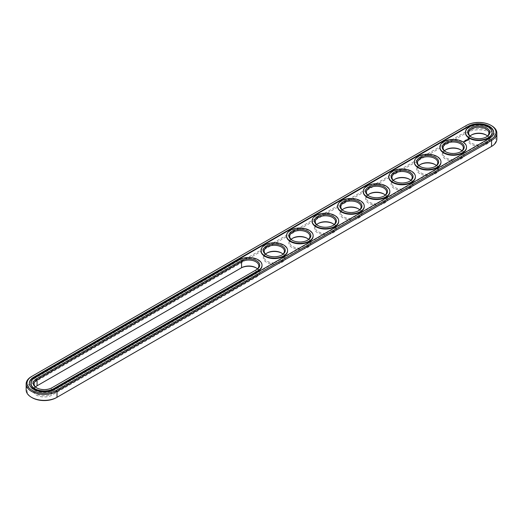 <?xml version="1.0" encoding="UTF-8"?>
<svg xmlns="http://www.w3.org/2000/svg" width="523" height="523" viewBox="0 0 523 523"><rect width="100%" height="100%" fill="white"/><g stroke="black" fill="none" stroke-linecap="round" stroke-linejoin="round"><path stroke-width="0.39" stroke-dasharray="2.62 1.96" d="M496.85 139.04A18.076 10.434 0 0 0 485.69 129.397A18.076 10.434 0 0 0 465.993 131.659L31.445 382.542A18.076 10.434 0 0 0 26.15 389.923M490.96 146.76A17.207 9.937 0 0 0 490.934 132.718A17.207 9.937 0 0 0 466.608 132.724L32.06 383.607A17.207 9.937 0 0 0 32.06 397.657M56.392 397.657L490.94 146.773M240.946 268.083L36.453 386.144A10.99 6.348 0 0 0 36.453 395.12A10.99 6.348 0 0 0 51.993 395.12L256.492 277.053A10.99 6.348 0 0 0 256.492 268.083A10.99 6.348 0 0 0 256.172 267.907M420.198 164.601A10.99 6.348 0 0 0 419.877 164.778A10.99 6.348 0 0 0 419.884 173.747A10.99 6.348 0 0 0 435.424 173.747A10.99 6.348 0 0 0 435.424 164.778A10.99 6.348 0 0 0 435.103 164.601M435.424 164.778L434.809 164.425L435.424 164.778M445.759 149.84A10.99 6.348 0 0 0 445.446 150.016A10.99 6.348 0 0 0 445.446 158.992A10.99 6.348 0 0 0 460.985 158.992A10.99 6.348 0 0 0 460.985 150.016A10.99 6.348 0 0 0 460.665 149.84M460.985 150.016L460.371 149.663L460.985 150.016M266.828 253.145A10.99 6.348 0 0 0 266.508 253.322A10.99 6.348 0 0 0 266.508 262.298A10.99 6.348 0 0 0 282.054 262.298A10.99 6.348 0 0 0 282.054 253.322A10.99 6.348 0 0 0 281.734 253.145M282.054 253.322L281.439 252.969L282.054 253.322M343.513 208.873A10.99 6.348 0 0 0 343.193 209.05A10.99 6.348 0 0 0 343.193 218.026A10.99 6.348 0 0 0 358.739 218.026A10.99 6.348 0 0 0 358.739 209.05A10.99 6.348 0 0 0 358.418 208.873M358.739 209.05L358.124 208.697L358.739 209.05M317.951 223.628A10.99 6.348 0 0 0 317.631 223.811A10.99 6.348 0 0 0 317.631 232.781A10.99 6.348 0 0 0 333.177 232.781A10.99 6.348 0 0 0 333.177 223.811A10.99 6.348 0 0 0 332.857 223.628M333.177 223.811L332.563 223.452L333.177 223.811M292.39 238.39A10.99 6.348 0 0 0 292.069 238.566A10.99 6.348 0 0 0 292.069 247.536A10.99 6.348 0 0 0 307.616 247.536A10.99 6.348 0 0 0 307.616 238.566A10.99 6.348 0 0 0 307.295 238.39M307.616 238.566L307.001 238.213L307.616 238.566M471.321 135.084A10.99 6.348 0 0 0 471.007 135.261A10.99 6.348 0 0 0 471.007 144.23A10.99 6.348 0 0 0 486.547 144.23A10.99 6.348 0 0 0 486.547 135.261A10.99 6.348 0 0 0 486.227 135.084M486.547 135.261L485.932 134.908L486.547 135.261M369.075 194.118A10.99 6.348 0 0 0 368.754 194.294A10.99 6.348 0 0 0 368.754 203.264A10.99 6.348 0 0 0 384.3 203.264A10.99 6.348 0 0 0 384.3 194.294A10.99 6.348 0 0 0 383.98 194.118M384.3 194.294L383.686 193.941L384.3 194.294M394.636 179.356A10.99 6.348 0 0 0 394.316 179.533A10.99 6.348 0 0 0 394.316 188.509A10.99 6.348 0 0 0 409.862 188.509A10.99 6.348 0 0 0 409.862 179.533A10.99 6.348 0 0 0 409.542 179.356M409.862 179.533L409.248 179.18L409.862 179.533M491.555 125.697A18.076 10.434 0 0 0 465.993 125.697L31.445 376.58L31.445 382.542L32.06 383.607M35.518 386.942A10.12 5.845 0 0 0 34.106 389.923A10.12 5.845 0 0 0 40.349 395.323A10.12 5.845 0 0 0 51.385 394.054L255.878 275.994A10.12 5.845 0 0 0 258.839 271.862A10.12 5.845 0 0 0 257.427 268.881M418.943 165.575A10.12 5.845 0 0 0 417.531 168.556A10.12 5.845 0 0 0 427.651 174.401A10.12 5.845 0 0 0 437.771 168.556A10.12 5.845 0 0 0 436.359 165.575M444.504 150.814A10.12 5.845 0 0 0 443.092 153.795A10.12 5.845 0 0 0 453.212 159.639A10.12 5.845 0 0 0 463.332 153.795A10.12 5.845 0 0 0 461.92 150.814M265.573 254.119A10.12 5.845 0 0 0 264.161 257.1A10.12 5.845 0 0 0 274.281 262.945A10.12 5.845 0 0 0 284.401 257.1A10.12 5.845 0 0 0 282.989 254.119M342.258 209.847A10.12 5.845 0 0 0 340.846 212.828A10.12 5.845 0 0 0 350.966 218.673A10.12 5.845 0 0 0 361.086 212.828A10.12 5.845 0 0 0 359.674 209.847M316.696 224.602A10.12 5.845 0 0 0 315.284 227.583A10.12 5.845 0 0 0 325.404 233.428A10.12 5.845 0 0 0 335.524 227.583A10.12 5.845 0 0 0 334.112 224.602M291.134 239.364A10.12 5.845 0 0 0 289.722 242.345A10.12 5.845 0 0 0 299.842 248.19A10.12 5.845 0 0 0 309.962 242.345A10.12 5.845 0 0 0 308.55 239.364M470.072 136.058A10.12 5.845 0 0 0 468.654 139.04A10.12 5.845 0 0 0 478.774 144.884A10.12 5.845 0 0 0 488.894 139.04A10.12 5.845 0 0 0 487.482 136.058M367.819 195.092A10.12 5.845 0 0 0 366.407 198.073A10.12 5.845 0 0 0 376.527 203.911A10.12 5.845 0 0 0 386.647 198.073A10.12 5.845 0 0 0 385.235 195.092M393.381 180.33A10.12 5.845 0 0 0 391.969 183.311A10.12 5.845 0 0 0 402.089 189.156A10.12 5.845 0 0 0 412.209 183.311A10.12 5.845 0 0 0 410.797 180.33M36.773 387.916A10.12 5.845 0 0 0 37.068 388.092A10.12 5.845 0 0 0 51.385 388.092L255.878 270.031A10.12 5.845 0 0 0 255.891 270.025L255.878 275.994L256.492 277.053M420.198 166.549A10.12 5.845 0 0 0 420.492 166.726A10.12 5.845 0 0 0 434.809 166.726A10.12 5.845 0 0 0 435.103 166.549M445.759 151.788A10.12 5.845 0 0 0 446.054 151.964A10.12 5.845 0 0 0 460.371 151.964A10.12 5.845 0 0 0 460.665 151.788M266.828 255.093A10.12 5.845 0 0 0 267.122 255.27A10.12 5.845 0 0 0 281.439 255.27A10.12 5.845 0 0 0 281.734 255.093M343.513 210.821A10.12 5.845 0 0 0 343.807 210.998A10.12 5.845 0 0 0 358.124 210.998A10.12 5.845 0 0 0 358.418 210.821M317.951 225.576A10.12 5.845 0 0 0 318.246 225.753A10.12 5.845 0 0 0 332.563 225.753A10.12 5.845 0 0 0 332.857 225.576M292.39 240.338A10.12 5.845 0 0 0 292.684 240.515A10.12 5.845 0 0 0 307.001 240.515A10.12 5.845 0 0 0 307.295 240.338M471.321 137.033A10.12 5.845 0 0 0 471.615 137.209A10.12 5.845 0 0 0 485.932 137.209A10.12 5.845 0 0 0 486.227 137.033M369.075 196.066A10.12 5.845 0 0 0 369.369 196.243A10.12 5.845 0 0 0 383.686 196.243A10.12 5.845 0 0 0 383.98 196.066M394.636 181.304A10.12 5.845 0 0 0 394.93 181.481A10.12 5.845 0 0 0 409.248 181.481A10.12 5.845 0 0 0 409.542 181.304M465.993 125.697L466.608 125.343L465.993 125.697L465.993 131.659L466.608 132.724M29.334 383.49A14.892 8.597 0 0 0 29.334 383.725A14.892 8.597 0 0 0 38.525 391.668A14.892 8.597 0 0 0 54.758 389.805L489.306 138.922A14.892 8.597 0 0 0 493.666 132.842A14.892 8.597 0 0 0 493.666 132.607M256.492 269.678L255.878 270.031L256.492 269.678M51.385 388.092L51.993 387.739L51.385 388.092L51.385 394.054L51.993 395.12M262.016 265.423A13.304 7.682 0 0 0 253.622 258.519A13.304 7.682 0 0 0 239.312 260.232L34.819 378.292A13.304 7.682 0 0 0 30.929 383.49M465.477 132.607A13.304 7.682 180 0 1 473.871 125.703A13.304 7.682 180 0 1 488.181 127.409A13.304 7.682 180 0 1 492.071 132.607M439.915 147.362A13.304 7.682 180 0 1 448.309 140.458A13.304 7.682 180 0 1 462.62 142.164A13.304 7.682 180 0 1 466.509 147.362M414.353 162.117A13.304 7.682 180 0 1 422.747 155.213A13.304 7.682 180 0 1 437.058 156.926A13.304 7.682 180 0 1 440.948 162.117M388.792 176.879A13.304 7.682 180 0 1 397.186 169.975A13.304 7.682 180 0 1 411.496 171.681A13.304 7.682 180 0 1 415.386 176.879M363.23 191.634A13.304 7.682 180 0 1 371.624 184.73A13.304 7.682 180 0 1 385.935 186.443A13.304 7.682 180 0 1 389.825 191.634M337.668 206.395A13.304 7.682 180 0 1 346.063 199.492A13.304 7.682 180 0 1 360.373 201.198A13.304 7.682 180 0 1 364.263 206.395M312.107 221.151A13.304 7.682 180 0 1 320.501 214.247A13.304 7.682 180 0 1 334.812 215.96A13.304 7.682 180 0 1 338.701 221.151M286.545 235.912A13.304 7.682 180 0 1 294.939 229.009A13.304 7.682 180 0 1 309.25 230.715A13.304 7.682 180 0 1 313.14 235.912M260.984 250.667A13.304 7.682 180 0 1 269.378 243.764A13.304 7.682 180 0 1 283.688 245.47A13.304 7.682 180 0 1 287.578 250.667M465.98 139.903L465.647 140.092L465.986 140.131M465.091 140.412L464.672 140.628M466.673 139.393L466.693 139.759M465.79 139.981L465.339 140.242L465.81 140.269M465.647 139.987L465.627 140.314M465.378 140.131L465.352 140.517M463.914 141.681L464.411 141.753L463.914 141.713M467.948 139.798L467.327 139.713M467.392 139.955L467.869 139.824M467.013 140.393L466.235 140.341L466.797 140.667M466.581 140.654L466.058 140.694M466.581 140.772L466.058 140.641M465.62 140.615L466.117 141.02M466.065 140.877L465.679 140.7M465.954 140.55L466.065 140.922M465.516 141.367L464.954 141.079L465.516 141.406M464.98 141.282L464.45 141.406L465.228 141.498M468.235 139.308L468.948 139.308M54.758 389.334L54.758 389.805M489.306 138.451L489.306 138.922M34.819 378.292L34.819 377.822M239.312 260.232L239.312 259.761M255.878 267.73L256.492 268.083M420.492 164.425L419.877 164.778M446.054 149.663L445.446 150.016M267.122 252.969L266.508 253.322M343.807 208.697L343.193 209.05M318.246 223.452L317.631 223.811M292.684 238.213L292.069 238.566M471.615 134.908L471.007 135.261M369.369 193.935L368.754 194.294M394.93 179.18L394.316 179.533M258.839 271.862L258.839 265.9M34.106 389.923L34.106 383.96M437.771 168.556L437.771 162.594M417.531 168.556L417.531 162.594M463.332 153.795L463.332 147.832M443.092 153.795L443.092 147.832M284.401 257.1L284.401 251.138M264.161 257.1L264.161 251.138M361.086 212.828L361.086 206.866M340.846 212.828L340.846 206.866M335.524 227.583L335.524 221.621M315.284 227.583L315.284 221.621M309.962 242.345L309.962 236.383M289.722 242.345L289.722 236.383M488.894 139.04L488.894 133.077M468.654 139.04L468.654 133.077M386.647 198.073L386.647 192.111M366.407 198.073L366.407 192.111M412.209 183.311L412.209 177.349M391.969 183.311L391.969 177.349M29.334 383.725L29.334 383.254M493.666 132.842L493.666 132.365M37.068 388.092L36.453 387.739M434.809 166.726L435.424 166.373M420.492 166.726L419.877 166.373M460.371 151.964L460.985 151.611M446.054 151.964L445.446 151.611M281.439 255.27L282.054 254.917M267.122 255.27L266.508 254.917M358.124 210.998L358.739 210.645M343.807 210.998L343.193 210.645M332.563 225.753L333.177 225.4M318.246 225.753L317.631 225.4M307.001 240.515L307.616 240.162M292.684 240.515L292.069 240.162M485.932 137.209L486.547 136.856M471.615 137.209L471.007 136.856M383.686 196.243L384.3 195.883M369.369 196.243L368.754 195.883M409.248 181.481L409.862 181.128M394.93 181.481L394.316 181.128"/><path stroke-width="0.78" d="M31.445 376.58L32.06 376.227L31.445 376.58A18.076 10.434 0 0 0 26.15 383.96L26.15 389.923A18.076 10.434 0 0 0 31.445 397.303A18.076 10.434 0 0 0 57.007 397.303L56.392 397.657A17.207 9.937 0 0 1 32.06 397.657L31.445 397.303M26.15 383.96A18.076 10.434 0 0 0 37.31 393.603A18.076 10.434 0 0 0 57.007 391.341L491.555 140.458A18.076 10.434 0 0 0 496.85 133.077A18.076 10.434 0 0 0 491.555 125.697L490.94 125.343A17.207 9.937 0 0 0 466.608 125.343L32.06 376.227A17.207 9.937 0 0 0 32.06 390.276A17.207 9.937 0 0 0 56.392 390.276L490.94 139.393A17.207 9.937 0 0 0 490.94 125.343M56.392 390.276L57.007 391.341L57.007 397.303L490.94 146.773A17.207 9.937 0 0 0 490.96 146.76M256.172 267.907A10.99 6.348 0 0 0 240.946 268.083L37.068 385.791A10.12 5.845 0 0 0 35.518 386.942M435.103 164.601A10.99 6.348 0 0 0 420.198 164.601M460.665 149.84A10.99 6.348 0 0 0 445.759 149.84M281.734 253.145A10.99 6.348 0 0 0 266.828 253.145M358.418 208.873A10.99 6.348 0 0 0 343.513 208.873M332.857 223.628A10.99 6.348 0 0 0 317.951 223.628M307.295 238.39A10.99 6.348 0 0 0 292.39 238.39M486.227 135.084A10.99 6.348 0 0 0 471.321 135.084M383.98 194.118A10.99 6.348 0 0 0 369.075 194.118M409.542 179.356A10.99 6.348 0 0 0 394.636 179.356M490.94 139.393L491.555 140.458L491.555 146.42L490.94 146.773L491.555 146.42A18.076 10.434 0 0 0 496.85 139.04L496.85 133.077M257.427 268.881A10.12 5.845 0 0 0 255.878 267.73A10.12 5.845 0 0 0 241.561 267.73L241.561 261.768L37.068 379.829A10.12 5.845 0 0 0 34.106 383.96A10.12 5.845 0 0 0 36.773 387.916M37.068 385.791L37.068 379.829L36.453 378.77A10.99 6.348 0 0 0 36.453 387.739A10.99 6.348 0 0 0 51.993 387.739L256.492 269.678A10.99 6.348 0 0 0 256.492 260.702A10.99 6.348 0 0 0 240.946 260.702L36.453 378.77M436.359 165.575A10.12 5.845 0 0 0 434.809 164.425L434.809 164.425A10.12 5.845 0 0 0 420.492 164.425A10.12 5.845 0 0 0 418.943 165.575M461.92 150.814A10.12 5.845 0 0 0 460.371 149.663L460.371 149.663A10.12 5.845 0 0 0 446.054 149.663A10.12 5.845 0 0 0 444.504 150.814M282.989 254.119A10.12 5.845 0 0 0 281.439 252.969L281.439 252.969A10.12 5.845 0 0 0 267.122 252.969A10.12 5.845 0 0 0 265.573 254.119M359.674 209.847A10.12 5.845 0 0 0 358.124 208.697L358.124 208.697A10.12 5.845 0 0 0 343.807 208.697A10.12 5.845 0 0 0 342.258 209.847M334.112 224.602A10.12 5.845 0 0 0 332.563 223.452L332.563 223.452A10.12 5.845 0 0 0 318.246 223.452A10.12 5.845 0 0 0 316.696 224.602M308.55 239.364A10.12 5.845 0 0 0 307.001 238.213L307.001 238.213A10.12 5.845 0 0 0 292.684 238.213A10.12 5.845 0 0 0 291.134 239.364M487.482 136.058A10.12 5.845 0 0 0 485.932 134.908L485.932 134.908A10.12 5.845 0 0 0 471.615 134.908A10.12 5.845 0 0 0 470.072 136.058M385.235 195.092A10.12 5.845 0 0 0 383.686 193.935L383.686 193.935A10.12 5.845 0 0 0 369.369 193.935A10.12 5.845 0 0 0 367.819 195.092M410.797 180.33A10.12 5.845 0 0 0 409.248 179.18L409.248 179.18A10.12 5.845 0 0 0 394.93 179.18A10.12 5.845 0 0 0 393.381 180.33M468.242 126.285L33.694 377.175A14.892 8.597 0 0 0 29.334 383.254A14.892 8.597 0 0 0 38.525 391.197A14.892 8.597 0 0 0 54.758 389.334L489.306 138.451A14.892 8.597 0 0 0 493.666 132.365A14.892 8.597 0 0 0 484.475 124.422A14.892 8.597 0 0 0 468.242 126.285L468.242 126.762A14.892 8.597 0 0 1 484.285 124.853A14.892 8.597 0 0 1 493.666 132.607M255.891 270.025A10.12 5.845 0 0 0 258.839 265.9A10.12 5.845 0 0 0 252.589 260.5A10.12 5.845 0 0 0 241.561 261.768L240.946 260.702M435.103 166.549A10.12 5.845 0 0 0 437.771 162.594A10.12 5.845 0 0 0 434.809 158.462A10.12 5.845 0 0 0 423.78 157.194A10.12 5.845 0 0 0 417.531 162.594A10.12 5.845 0 0 0 420.198 166.549M460.665 151.788A10.12 5.845 0 0 0 463.332 147.832A10.12 5.845 0 0 0 460.371 143.701A10.12 5.845 0 0 0 449.342 142.433A10.12 5.845 0 0 0 443.092 147.832A10.12 5.845 0 0 0 445.759 151.788M281.734 255.093A10.12 5.845 0 0 0 284.401 251.138A10.12 5.845 0 0 0 281.439 247.006A10.12 5.845 0 0 0 270.411 245.738A10.12 5.845 0 0 0 264.161 251.138A10.12 5.845 0 0 0 266.828 255.093M358.418 210.821A10.12 5.845 0 0 0 361.086 206.866A10.12 5.845 0 0 0 358.124 202.734A10.12 5.845 0 0 0 347.095 201.466A10.12 5.845 0 0 0 340.846 206.866A10.12 5.845 0 0 0 343.513 210.821M332.857 225.576A10.12 5.845 0 0 0 335.524 221.621A10.12 5.845 0 0 0 332.563 217.49A10.12 5.845 0 0 0 321.534 216.228A10.12 5.845 0 0 0 315.284 221.621A10.12 5.845 0 0 0 317.951 225.576M307.295 240.338A10.12 5.845 0 0 0 309.962 236.383A10.12 5.845 0 0 0 307.001 232.251A10.12 5.845 0 0 0 295.972 230.983A10.12 5.845 0 0 0 289.722 236.383A10.12 5.845 0 0 0 292.39 240.338M486.227 137.033A10.12 5.845 0 0 0 488.894 133.077A10.12 5.845 0 0 0 485.932 128.946A10.12 5.845 0 0 0 474.904 127.677A10.12 5.845 0 0 0 468.654 133.077A10.12 5.845 0 0 0 471.321 137.033M383.98 196.066A10.12 5.845 0 0 0 386.647 192.111A10.12 5.845 0 0 0 383.686 187.973A10.12 5.845 0 0 0 372.657 186.711A10.12 5.845 0 0 0 366.407 192.111A10.12 5.845 0 0 0 369.075 196.066M409.542 181.304A10.12 5.845 0 0 0 412.209 177.349A10.12 5.845 0 0 0 409.248 173.218A10.12 5.845 0 0 0 398.219 171.949A10.12 5.845 0 0 0 391.969 177.349A10.12 5.845 0 0 0 394.636 181.304M33.694 377.175L33.694 377.645A14.892 8.597 0 0 0 29.334 383.49M33.694 377.645L468.242 126.762M435.424 157.397A10.99 6.348 0 0 0 419.884 157.397A10.99 6.348 0 0 0 419.877 166.373A10.99 6.348 0 0 0 435.424 166.373A10.99 6.348 0 0 0 435.424 157.397M460.985 142.642A10.99 6.348 0 0 0 445.446 142.642A10.99 6.348 0 0 0 445.446 151.611A10.99 6.348 0 0 0 460.985 151.611A10.99 6.348 0 0 0 460.985 142.642M282.054 245.947A10.99 6.348 0 0 0 266.508 245.947A10.99 6.348 0 0 0 266.508 254.917A10.99 6.348 0 0 0 282.054 254.917A10.99 6.348 0 0 0 282.054 245.947M358.739 201.669A10.99 6.348 0 0 0 343.193 201.669A10.99 6.348 0 0 0 343.193 210.645A10.99 6.348 0 0 0 358.739 210.645A10.99 6.348 0 0 0 358.739 201.669M333.177 216.43A10.99 6.348 0 0 0 317.631 216.43A10.99 6.348 0 0 0 317.631 225.4A10.99 6.348 0 0 0 333.177 225.4A10.99 6.348 0 0 0 333.177 216.43M307.616 231.186A10.99 6.348 0 0 0 292.069 231.186A10.99 6.348 0 0 0 292.069 240.162A10.99 6.348 0 0 0 307.616 240.162A10.99 6.348 0 0 0 307.616 231.186M486.547 127.88A10.99 6.348 0 0 0 471.007 127.88A10.99 6.348 0 0 0 471.007 136.856A10.99 6.348 0 0 0 486.547 136.856A10.99 6.348 0 0 0 486.547 127.88M384.3 186.914A10.99 6.348 0 0 0 368.754 186.914A10.99 6.348 0 0 0 368.754 195.883A10.99 6.348 0 0 0 384.3 195.883A10.99 6.348 0 0 0 384.3 186.914M409.862 172.159A10.99 6.348 0 0 0 394.316 172.152A10.99 6.348 0 0 0 394.316 181.128A10.99 6.348 0 0 0 409.862 181.128A10.99 6.348 0 0 0 409.862 172.159M30.929 383.49A13.304 7.682 0 0 0 30.922 383.725A13.304 7.682 0 0 0 39.133 390.818A13.304 7.682 0 0 0 53.634 389.158L53.634 388.687L258.127 270.62A13.304 7.682 0 0 0 262.023 265.187A13.304 7.682 0 0 0 253.812 258.094A13.304 7.682 0 0 0 239.312 259.761L34.819 377.822A13.304 7.682 0 0 0 30.922 383.254A13.304 7.682 0 0 0 39.133 390.348A13.304 7.682 0 0 0 53.634 388.687M53.634 389.158L258.127 271.091A13.304 7.682 0 0 0 262.023 265.664A13.304 7.682 0 0 0 262.016 265.423M492.071 132.607A13.304 7.682 180 0 1 492.078 132.842A13.304 7.682 180 0 1 478.774 140.524A13.304 7.682 180 0 1 465.47 132.842A13.304 7.682 180 0 1 465.477 132.607M463.914 141.596L464.411 141.635L463.914 141.563M463.836 141.968L463.254 141.844L463.836 141.968M469.249 139.36L468.883 138.811L467.935 139.02L468.301 139.569L469.249 139.36M468.046 139.739L467.222 139.739L468.046 139.739M467.562 140.033L466.882 139.85L467.562 140.105M467.111 140.367L466.235 140.223L467.111 140.334M466.058 140.576L466.621 140.615L465.62 140.582L466.15 140.903M465.679 141.19L465.986 140.981L465.431 140.694L465.679 141.19M465.516 141.288L464.954 140.962L465.516 141.249M465.012 141.576L465.32 141.36L464.823 141.073L464.45 141.256L465.012 141.576M466.509 147.362A13.304 7.682 180 0 1 466.516 147.597A13.304 7.682 180 0 1 453.212 155.279A13.304 7.682 180 0 1 439.908 147.597A13.304 7.682 180 0 1 439.915 147.362M440.948 162.117A13.304 7.682 180 0 1 440.954 162.359A13.304 7.682 180 0 1 427.651 170.034A13.304 7.682 180 0 1 414.347 162.359A13.304 7.682 180 0 1 414.353 162.117M415.386 176.879A13.304 7.682 180 0 1 415.393 177.114A13.304 7.682 180 0 1 402.089 184.796A13.304 7.682 180 0 1 388.785 177.114A13.304 7.682 180 0 1 388.792 176.879M389.825 191.634A13.304 7.682 180 0 1 389.831 191.869A13.304 7.682 180 0 1 376.527 199.551A13.304 7.682 180 0 1 363.224 191.869A13.304 7.682 180 0 1 363.23 191.634M364.263 206.395A13.304 7.682 180 0 1 364.27 206.631A13.304 7.682 180 0 1 350.966 214.312A13.304 7.682 180 0 1 337.662 206.631A13.304 7.682 180 0 1 337.668 206.395M338.701 221.151A13.304 7.682 180 0 1 338.708 221.386A13.304 7.682 180 0 1 325.404 229.067A13.304 7.682 180 0 1 312.1 221.386A13.304 7.682 180 0 1 312.107 221.151M313.14 235.912A13.304 7.682 180 0 1 313.146 236.148A13.304 7.682 180 0 1 299.842 243.829A13.304 7.682 180 0 1 286.539 236.148A13.304 7.682 180 0 1 286.545 235.912M287.578 250.667A13.304 7.682 180 0 1 287.585 250.903A13.304 7.682 180 0 1 274.281 258.584A13.304 7.682 180 0 1 260.977 250.903A13.304 7.682 180 0 1 260.984 250.667M437.058 156.455A13.304 7.682 0 0 0 422.558 154.788A13.304 7.682 0 0 0 414.347 161.882A13.304 7.682 0 0 0 427.651 169.563A13.304 7.682 0 0 0 440.954 161.882A13.304 7.682 0 0 0 437.058 156.455M462.62 141.694A13.304 7.682 0 0 0 448.119 140.027A13.304 7.682 0 0 0 439.908 147.126A13.304 7.682 0 0 0 453.212 154.808A13.304 7.682 0 0 0 466.516 147.126A13.304 7.682 0 0 0 462.62 141.694M283.688 244.999A13.304 7.682 0 0 0 269.188 243.339A13.304 7.682 0 0 0 260.977 250.432A13.304 7.682 0 0 0 274.281 258.114A13.304 7.682 0 0 0 287.585 250.432A13.304 7.682 0 0 0 283.688 244.999M360.373 200.727A13.304 7.682 0 0 0 345.873 199.06A13.304 7.682 0 0 0 337.662 206.16A13.304 7.682 0 0 0 350.966 213.835A13.304 7.682 0 0 0 364.27 206.16A13.304 7.682 0 0 0 360.373 200.727M334.812 215.483A13.304 7.682 0 0 0 320.311 213.822A13.304 7.682 0 0 0 312.1 220.915A13.304 7.682 0 0 0 325.404 228.597A13.304 7.682 0 0 0 338.708 220.915A13.304 7.682 0 0 0 334.812 215.483M309.25 230.244A13.304 7.682 0 0 0 294.75 228.577A13.304 7.682 0 0 0 286.539 235.67A13.304 7.682 0 0 0 299.842 243.352A13.304 7.682 0 0 0 313.146 235.67A13.304 7.682 0 0 0 309.25 230.244M488.181 126.939A13.304 7.682 0 0 0 473.681 125.272A13.304 7.682 0 0 0 465.47 132.365A13.304 7.682 0 0 0 478.774 140.046A13.304 7.682 0 0 0 492.078 132.365A13.304 7.682 0 0 0 488.181 126.939M385.935 185.966A13.304 7.682 0 0 0 371.435 184.305A13.304 7.682 0 0 0 363.224 191.398A13.304 7.682 0 0 0 376.527 199.08A13.304 7.682 0 0 0 389.831 191.398A13.304 7.682 0 0 0 385.935 185.966M411.496 171.211A13.304 7.682 0 0 0 396.996 169.544A13.304 7.682 0 0 0 388.785 176.643A13.304 7.682 0 0 0 402.089 184.325A13.304 7.682 0 0 0 415.393 176.643A13.304 7.682 0 0 0 411.496 171.211M469.183 138.955L468 138.955M468.588 138.857L468.948 139.19L468.34 139.451L468.588 138.981M258.127 271.091L258.127 270.62M30.922 383.725L30.922 383.254M262.023 265.664L262.023 265.187M465.47 132.365L465.47 132.842M492.078 132.365L492.078 132.842M439.908 147.126L439.908 147.597M466.516 147.126L466.516 147.597M414.347 161.882L414.347 162.359M440.954 161.882L440.954 162.359M388.785 176.643L388.785 177.114M415.393 176.643L415.393 177.114M363.224 191.398L363.224 191.869M389.831 191.398L389.831 191.869M337.662 206.16L337.662 206.631M364.27 206.16L364.27 206.631M312.1 220.915L312.1 221.386M338.708 220.915L338.708 221.386M286.539 235.67L286.539 236.148M313.146 235.67L313.146 236.148M260.977 250.432L260.977 250.903M287.585 250.432L287.585 250.903"/></g></svg>
